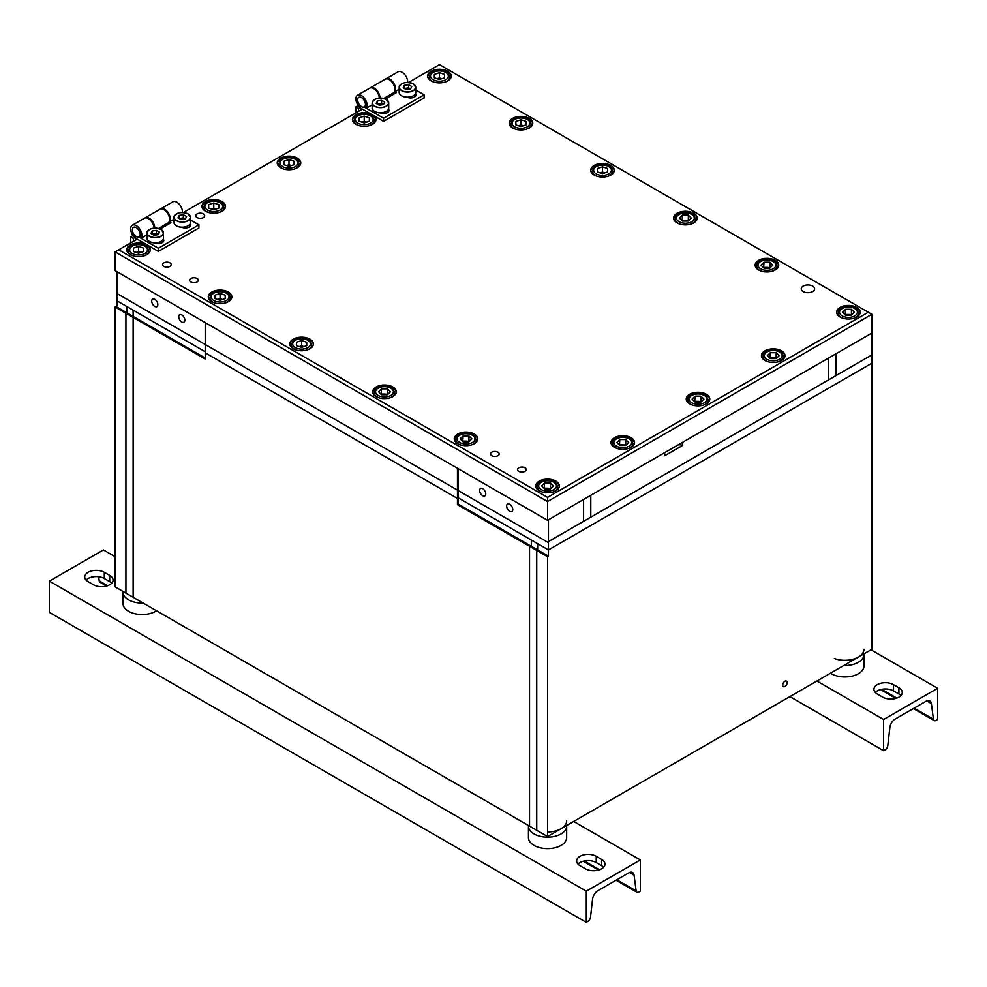 <?xml version="1.0" encoding="UTF-8"?>
<svg xmlns="http://www.w3.org/2000/svg" width="987" height="987" viewBox="0 0 987 987"><rect width="100%" height="100%" fill="white"/><g stroke="black" fill="none" stroke-linecap="round" stroke-linejoin="round"><path stroke-width="1.48" d="M863.97 653.85L863.97 654.48A19.111 11.03 180 0 1 843.799 665.497A19.111 11.03 180 0 0 863.97 654.48L863.97 665.929A19.111 11.03 180 0 1 852.163 676.12A19.111 11.03 180 0 1 831.338 673.726A19.111 11.03 180 0 1 830.474 673.196M156.526 610.78A19.111 11.03 180 0 1 128.631 611.311A19.111 11.03 180 0 1 123.03 603.513L123.03 592.064A19.111 11.03 180 0 0 128.631 599.874A19.111 11.03 180 0 0 143.201 603.082A19.111 11.03 180 0 1 128.631 599.874A19.111 11.03 180 0 1 123.03 592.064L123.03 591.435M534.041 833.929A19.111 11.03 180 0 1 528.44 826.131A19.111 11.03 0 0 0 534.041 833.929A19.111 11.03 0 0 0 554.867 836.322A19.111 11.03 0 0 0 566.661 826.131A19.111 11.03 180 0 1 554.867 836.322A19.111 11.03 180 0 1 534.041 833.929M566.661 825.502L566.661 837.568A19.111 11.03 180 0 1 554.867 847.771A19.111 11.03 180 0 1 534.041 845.378A19.111 11.03 180 0 1 528.44 837.568L528.44 825.502M547.551 831.967A19.111 11.03 0 0 0 566.661 820.925M863.97 649.286A19.111 11.03 180 0 1 853.903 658.995A19.111 11.03 180 0 1 834.323 658.489M682.696 442.262L828.636 357.997L828.636 379.847L583.588 521.321L583.588 499.484L664.67 452.663L664.67 455.784L682.696 445.384L682.696 442.262M590.794 495.314L590.794 517.163L590.794 495.314M682.696 445.384A6.366 3.677 0 0 0 678.279 444.816M784.949 681.252A3.183 1.838 120 0 0 782.864 684.065A3.183 1.838 120 0 0 783.357 686.619A3.183 1.838 120 0 0 784.949 686.458A3.183 1.838 120 0 0 787.021 683.646A3.183 1.838 120 0 0 786.54 681.092A3.183 1.838 120 0 0 784.949 681.252M116.922 271.659L116.922 307.031L126.829 312.756L126.829 306.513L116.922 300.788L205.21 351.754L126.829 306.513L126.829 312.756L125.929 313.274L133.134 317.432L133.134 310.152L133.134 597.271L536.743 830.289L536.743 550.45L536.743 830.289L547.551 836.532L871.879 649.286L871.879 354.876L835.841 375.689L835.841 353.839L828.636 357.997L828.636 379.847L835.841 375.689L835.841 353.839L871.879 333.038L871.879 354.876L547.551 542.134L458.363 490.638L458.363 497.917L548.451 549.932L531.339 540.049L531.339 546.292L531.339 540.049L458.363 497.917L458.363 504.16L457.462 504.678L529.538 546.292L531.339 546.292L529.538 546.292L529.538 826.131L529.538 546.292L536.743 550.45L537.644 549.932L537.644 543.689L537.644 549.932L548.451 556.174L548.451 549.932L871.879 363.204L548.451 549.932L548.451 519.767L583.588 499.484L583.588 521.321L547.551 542.134L457.462 490.12L457.462 498.435L458.363 497.917L457.462 498.435L457.462 504.678M458.363 504.16L537.644 549.932L536.743 550.45L547.551 556.693L547.551 836.532M548.451 556.174L547.551 556.693M116.922 305.995L115.121 307.031L115.121 586.87L125.929 593.113L125.929 313.274L125.929 593.113L133.134 597.271L133.134 317.432L205.21 359.046L205.21 352.803L457.462 498.435L205.21 352.803L205.21 344.475L457.462 490.12L205.21 344.475L205.21 322.638L457.462 468.27L457.462 490.12L458.363 490.638L458.363 468.788M115.121 307.031L125.929 313.274L126.829 312.756L205.21 357.997M116.922 293.509L205.21 344.475L116.922 293.509M509.711 511.34A4.33 2.505 -120 0 0 511.883 511.55A4.33 2.505 -120 0 0 512.549 508.083A4.33 2.505 -120 0 0 509.711 504.258A4.33 2.505 -120 0 0 507.552 504.049A4.33 2.505 -120 0 0 506.886 507.515A4.33 2.505 -120 0 0 509.711 511.34M482.692 495.733A4.33 2.505 -120 0 0 484.851 495.943A4.33 2.505 -120 0 0 485.518 492.476A4.33 2.505 -120 0 0 482.692 488.664A4.33 2.505 -120 0 0 480.521 488.442A4.33 2.505 -120 0 0 479.855 491.921A4.33 2.505 -120 0 0 482.692 495.733M181.781 322.009A4.33 2.505 -120 0 0 183.952 322.218A4.33 2.505 -120 0 0 184.618 318.752A4.33 2.505 -120 0 0 181.781 314.939A4.33 2.505 -120 0 0 179.622 314.717A4.33 2.505 -120 0 0 178.955 318.196A4.33 2.505 -120 0 0 181.781 322.009M154.762 306.402A4.33 2.505 -120 0 0 156.921 306.624A4.33 2.505 -120 0 0 157.587 303.145A4.33 2.505 -120 0 0 154.762 299.332A4.33 2.505 -120 0 0 152.59 299.11A4.33 2.505 -120 0 0 151.924 302.59A4.33 2.505 -120 0 0 154.762 306.402M803.184 291.56A6.687 3.862 0 0 0 810.475 292.386A6.687 3.862 0 0 0 814.608 288.821A6.687 3.862 0 0 0 812.646 286.094A6.687 3.862 0 0 0 805.355 285.255A6.687 3.862 0 0 0 801.234 288.821A6.687 3.862 0 0 0 803.184 291.56M518.817 471.342A4.33 2.505 0 0 0 523.542 471.885A4.33 2.505 0 0 0 526.207 469.565A4.33 2.505 0 0 0 524.936 467.801A4.33 2.505 0 0 0 520.223 467.258A4.33 2.505 0 0 0 517.546 469.565A4.33 2.505 0 0 0 518.817 471.342M491.785 455.735A4.33 2.505 0 0 0 496.51 456.278A4.33 2.505 0 0 0 499.188 453.971A4.33 2.505 0 0 0 497.917 452.194A4.33 2.505 0 0 0 493.192 451.651A4.33 2.505 0 0 0 490.514 453.971A4.33 2.505 0 0 0 491.785 455.735M190.886 282.011A4.33 2.505 0 0 0 195.599 282.553A4.33 2.505 0 0 0 198.276 280.246A4.33 2.505 0 0 0 197.005 278.47A4.33 2.505 0 0 0 192.292 277.927A4.33 2.505 0 0 0 189.615 280.246A4.33 2.505 0 0 0 190.886 282.011M163.854 266.404A4.33 2.505 0 0 0 168.58 266.946A4.33 2.505 0 0 0 171.257 264.639A4.33 2.505 0 0 0 169.986 262.863A4.33 2.505 0 0 0 165.261 262.332A4.33 2.505 0 0 0 162.584 264.639A4.33 2.505 0 0 0 163.854 266.404M197.104 217.559A4.454 2.579 0 0 0 201.965 218.127A4.454 2.579 0 0 0 204.716 215.746A4.454 2.579 0 0 0 203.408 213.92A4.454 2.579 0 0 0 198.547 213.365A4.454 2.579 0 0 0 195.796 215.746A4.454 2.579 0 0 0 197.104 217.559M222.1 201.57A11.782 6.81 180 0 1 225.554 206.382A11.782 6.81 180 0 1 218.275 212.674A11.782 6.81 180 0 1 205.432 211.193A11.782 6.81 180 0 1 201.977 206.382A11.782 6.81 180 0 1 209.256 200.09A11.782 6.81 180 0 1 222.1 201.57M202.014 206.9A11.782 6.81 180 0 1 209.676 201.04A11.782 6.81 180 0 1 222.1 202.606A11.782 6.81 180 0 1 225.517 206.9M309.943 339.146A11.782 6.81 180 0 1 313.385 343.957A11.782 6.81 180 0 1 306.118 350.249A11.782 6.81 180 0 1 293.275 348.769A11.782 6.81 180 0 1 289.82 343.957A11.782 6.81 180 0 1 297.099 337.677A11.782 6.81 180 0 1 309.943 339.146M289.857 344.475A11.782 6.81 180 0 1 297.519 338.615A11.782 6.81 180 0 1 309.943 340.182A11.782 6.81 180 0 1 313.36 344.475M228.404 292.078A11.782 6.81 180 0 1 231.859 296.89A11.782 6.81 180 0 1 224.58 303.169A11.782 6.81 180 0 1 211.736 301.701A11.782 6.81 180 0 1 208.282 296.89A11.782 6.81 180 0 1 215.561 290.597A11.782 6.81 180 0 1 228.404 292.078M208.319 297.408A11.782 6.81 180 0 1 215.98 291.547A11.782 6.81 180 0 1 228.404 293.114A11.782 6.81 180 0 1 231.822 297.408M146.878 244.998A11.782 6.81 180 0 1 150.32 249.81A11.782 6.81 180 0 1 143.053 256.102A11.782 6.81 180 0 1 130.21 254.621A11.782 6.81 180 0 1 126.755 249.81A11.782 6.81 180 0 1 134.035 243.53A11.782 6.81 180 0 1 146.878 244.998M126.792 250.328A11.782 6.81 180 0 1 134.454 244.468A11.782 6.81 180 0 1 146.878 246.047A11.782 6.81 180 0 1 150.295 250.328M614.445 447.333A11.782 6.81 0 0 0 627.288 448.814A11.782 6.81 0 0 0 634.567 442.521A11.782 6.81 0 0 0 631.112 437.71A11.782 6.81 0 0 0 618.269 436.242A11.782 6.81 0 0 0 610.99 442.521A11.782 6.81 0 0 0 614.445 447.333M634.53 443.04A11.782 6.81 0 0 0 631.112 438.759A11.782 6.81 0 0 0 618.689 437.179A11.782 6.81 0 0 0 611.027 443.04M376.158 396.626A11.782 6.81 0 0 0 389.001 398.094A11.782 6.81 0 0 0 396.28 391.814A11.782 6.81 0 0 0 392.826 387.003A11.782 6.81 0 0 0 379.983 385.522A11.782 6.81 0 0 0 372.704 391.814A11.782 6.81 0 0 0 376.158 396.626M396.243 392.332A11.782 6.81 0 0 0 392.826 388.039A11.782 6.81 0 0 0 380.402 386.472A11.782 6.81 0 0 0 372.741 392.332M457.684 443.694A11.782 6.81 0 0 0 470.528 445.174A11.782 6.81 0 0 0 477.807 438.882A11.782 6.81 0 0 0 474.352 434.07A11.782 6.81 0 0 0 461.509 432.602A11.782 6.81 0 0 0 454.242 438.882A11.782 6.81 0 0 0 457.684 443.694M477.77 439.4A11.782 6.81 0 0 0 474.352 435.107A11.782 6.81 0 0 0 461.928 433.54A11.782 6.81 0 0 0 454.267 439.4M539.223 490.761A11.782 6.81 0 0 0 552.066 492.242A11.782 6.81 0 0 0 559.345 485.949A11.782 6.81 0 0 0 555.891 481.138A11.782 6.81 0 0 0 543.047 479.67A11.782 6.81 0 0 0 535.768 485.949A11.782 6.81 0 0 0 539.223 490.761M559.308 486.48A11.782 6.81 0 0 0 555.891 482.187A11.782 6.81 0 0 0 543.467 480.62A11.782 6.81 0 0 0 535.805 486.48M706.347 394.282A11.782 6.81 180 0 1 709.789 399.093A11.782 6.81 180 0 1 702.522 405.373A11.782 6.81 180 0 1 689.679 403.905A11.782 6.81 180 0 1 686.224 399.093A11.782 6.81 180 0 1 693.503 392.801A11.782 6.81 180 0 1 706.347 394.282M686.261 399.612A11.782 6.81 180 0 1 693.923 393.751A11.782 6.81 180 0 1 706.347 395.318A11.782 6.81 180 0 1 709.764 399.612M781.568 350.854A11.782 6.81 180 0 1 785.023 355.665A11.782 6.81 180 0 1 777.744 361.945A11.782 6.81 180 0 1 764.9 360.477A11.782 6.81 180 0 1 761.446 355.665A11.782 6.81 180 0 1 768.725 349.373A11.782 6.81 180 0 1 781.568 350.854M761.483 356.184A11.782 6.81 180 0 1 769.144 350.323A11.782 6.81 180 0 1 781.568 351.89A11.782 6.81 180 0 1 784.986 356.184M693.725 213.278A11.782 6.81 180 0 1 697.18 218.09A11.782 6.81 180 0 1 689.901 224.37A11.782 6.81 180 0 1 677.057 222.902A11.782 6.81 180 0 1 673.615 218.09A11.782 6.81 180 0 1 680.882 211.798A11.782 6.81 180 0 1 693.725 213.278M673.64 218.608A11.782 6.81 180 0 1 681.301 212.748A11.782 6.81 180 0 1 693.725 214.315A11.782 6.81 180 0 1 697.143 218.608M775.264 260.346A11.782 6.81 180 0 1 778.718 265.158A11.782 6.81 180 0 1 771.439 271.437A11.782 6.81 180 0 1 758.596 269.969A11.782 6.81 180 0 1 755.141 265.158A11.782 6.81 180 0 1 762.42 258.865A11.782 6.81 180 0 1 775.264 260.346M755.178 265.676A11.782 6.81 180 0 1 762.84 259.815A11.782 6.81 180 0 1 775.264 261.382A11.782 6.81 180 0 1 778.681 265.676M856.79 307.413A11.782 6.81 180 0 1 860.245 312.225A11.782 6.81 180 0 1 852.965 318.517A11.782 6.81 180 0 1 840.122 317.037A11.782 6.81 180 0 1 836.68 312.225A11.782 6.81 180 0 1 843.947 305.945A11.782 6.81 180 0 1 856.79 307.413M836.705 312.756A11.782 6.81 180 0 1 844.366 306.883A11.782 6.81 180 0 1 856.79 308.462A11.782 6.81 180 0 1 860.208 312.756M280.653 167.765A11.782 6.81 0 0 0 293.497 169.233A11.782 6.81 0 0 0 300.776 162.954A11.782 6.81 0 0 0 297.321 158.142A11.782 6.81 0 0 0 284.478 156.662A11.782 6.81 0 0 0 277.211 162.954A11.782 6.81 0 0 0 280.653 167.765M300.739 163.472A11.782 6.81 0 0 0 297.321 159.178A11.782 6.81 0 0 0 284.898 157.612A11.782 6.81 0 0 0 277.236 163.472M370.409 113.727A11.782 6.81 0 0 0 358.478 113.579A11.782 6.81 0 0 0 352.433 119.513A11.782 6.81 0 0 0 355.888 124.325A11.782 6.81 0 0 0 368.731 125.805A11.782 6.81 0 0 0 376.01 119.513A11.782 6.81 0 0 0 374.246 115.948M375.973 120.044A11.782 6.81 0 0 0 372.555 115.75A11.782 6.81 0 0 0 360.132 114.184A11.782 6.81 0 0 0 352.47 120.044M594.174 175.044A11.782 6.81 0 0 0 607.017 176.513A11.782 6.81 0 0 0 614.296 170.233A11.782 6.81 0 0 0 610.842 165.421A11.782 6.81 0 0 0 597.999 163.941A11.782 6.81 0 0 0 590.719 170.233A11.782 6.81 0 0 0 594.174 175.044M614.259 170.751A11.782 6.81 0 0 0 610.842 166.458A11.782 6.81 0 0 0 598.418 164.891A11.782 6.81 0 0 0 590.757 170.751M512.648 127.977A11.782 6.81 0 0 0 525.491 129.445A11.782 6.81 0 0 0 532.758 123.165A11.782 6.81 0 0 0 529.316 118.354A11.782 6.81 0 0 0 516.472 116.873A11.782 6.81 0 0 0 509.193 123.165A11.782 6.81 0 0 0 512.648 127.977M532.733 123.683A11.782 6.81 0 0 0 529.316 119.39A11.782 6.81 0 0 0 516.892 117.823A11.782 6.81 0 0 0 509.23 123.683M431.109 80.897A11.782 6.81 0 0 0 443.953 82.377A11.782 6.81 0 0 0 451.232 76.085A11.782 6.81 0 0 0 447.777 71.274A11.782 6.81 0 0 0 434.934 69.806A11.782 6.81 0 0 0 427.655 76.085A11.782 6.81 0 0 0 431.109 80.897M451.195 76.604A11.782 6.81 0 0 0 447.777 72.31A11.782 6.81 0 0 0 435.353 70.743A11.782 6.81 0 0 0 427.692 76.604M137.193 239.15L118.724 249.81L547.551 497.399L868.276 312.225L439.449 64.648L408.556 82.476M362.414 109.113L183.335 212.513M547.551 520.285L871.879 333.038L871.879 314.31L547.551 501.556L115.121 251.895L115.121 270.623L547.551 520.285L547.551 497.399M871.879 314.31L868.276 312.225M118.724 249.81L115.121 251.895M437.031 78.689A5.108 2.949 -0 0 1 441.868 78.689L439.449 77.874L439.449 72.68L444.557 74.383L444.557 77.788L439.449 79.491L434.329 77.788L434.329 74.383L434.329 77.788M439.449 72.68L434.329 74.383M444.557 77.788L444.557 74.383M439.449 77.874L437.019 78.689M520.976 124.954L518.557 125.756A5.108 2.949 0 0 1 523.394 125.756L520.976 124.954L520.976 119.748L526.096 121.45L526.096 124.868L520.976 126.57L515.868 124.868L515.868 121.45L515.868 124.868M520.976 119.748L515.868 121.45M526.096 124.868L526.096 121.45M602.514 172.022L600.084 172.836A5.108 2.949 0 0 1 604.932 172.836L602.514 172.022L602.514 166.828L607.622 168.53L607.622 171.935L602.514 173.638L597.394 171.935L597.394 168.53L597.394 171.935M602.514 166.828L597.394 168.53M607.622 171.935L607.622 168.53M366.646 122.117L364.215 121.315L364.215 116.108L369.335 117.811L369.335 121.228L364.215 122.931L359.108 121.228L359.108 117.811L359.108 121.228M364.215 116.108L359.108 117.811M369.335 121.228L369.335 117.811M364.215 121.315L361.797 122.117A5.108 2.949 0 0 1 366.633 122.117M288.994 164.743L286.575 165.545A5.108 2.949 0 0 1 291.412 165.557L288.994 164.743L288.994 159.536L294.101 161.251L294.101 164.656L288.994 166.359L283.886 164.656L283.886 161.251L283.886 164.656M288.994 159.536L283.886 161.251M294.101 164.656L294.101 161.251M413.319 83.895A8.278 4.787 180 0 1 415.749 87.275L413.294 83.833C406.002 81.39 401.302 82.538 399.18 87.275L399.18 92.371A8.278 4.787 0 0 0 401.61 95.751A8.278 4.787 0 0 0 410.629 96.788A8.278 4.787 0 0 0 415.749 92.371L415.749 87.275A8.278 4.787 180 0 1 410.629 91.692A8.278 4.787 180 0 1 401.61 90.656A8.278 4.787 180 0 1 399.18 87.275A8.278 4.787 180 0 1 401.647 83.858M402.844 96.331A7.415 4.281 0 0 0 412.085 96.331M404.337 85.363L403.202 87.831L406.323 89.632L410.58 88.966L411.727 86.511L408.606 84.709L404.337 85.363L404.337 88.485L408.606 87.831L408.606 84.709M410.58 88.966L408.606 87.831M386.287 99.49A8.278 4.787 180 0 1 388.718 102.87L386.262 99.44C378.971 96.985 374.27 98.132 372.148 102.87L372.148 107.965A8.278 4.787 0 0 0 374.579 111.358A8.278 4.787 0 0 0 383.61 112.395A8.278 4.787 0 0 0 388.718 107.965L388.718 102.87A8.278 4.787 180 0 1 383.61 107.287A8.278 4.787 180 0 1 374.579 106.251A8.278 4.787 180 0 1 372.148 102.87A8.278 4.787 180 0 1 374.628 99.465M375.813 111.938A7.415 4.281 0 0 0 385.053 111.938M377.318 100.97L376.17 103.425L379.292 105.227L383.561 104.573L384.696 102.105L381.574 100.304L377.318 100.97L377.318 104.091L381.574 103.425L381.574 100.304M383.561 104.573L381.574 103.425M188.085 213.92A8.278 4.787 180 0 1 190.516 217.3L188.061 213.871C180.781 211.415 176.068 212.563 173.959 217.3L173.959 222.396A8.278 4.787 0 0 0 176.377 225.789A8.278 4.787 0 0 0 185.408 226.825A8.278 4.787 0 0 0 190.516 222.396L190.516 217.3A8.278 4.787 180 0 1 185.408 221.717A8.278 4.787 180 0 1 176.377 220.681A8.278 4.787 180 0 1 173.959 217.3A8.278 4.787 180 0 1 176.426 213.895M177.611 226.368A7.415 4.281 0 0 0 186.851 226.368M179.116 215.4L177.968 217.856L181.09 219.657L185.359 219.003L186.494 216.535L183.372 214.734L179.116 215.4L179.116 218.522L183.372 217.856L183.372 214.734M185.359 219.003L183.372 217.856M161.066 229.527A8.278 4.787 180 0 1 163.484 232.907L161.041 229.465C153.75 227.022 149.049 228.17 146.927 232.907L146.927 238.003A8.278 4.787 0 0 0 149.345 241.383A8.278 4.787 0 0 0 158.376 242.42A8.278 4.787 0 0 0 163.484 238.003L163.484 232.907A8.278 4.787 180 0 1 158.376 237.324A8.278 4.787 180 0 1 149.345 236.288A8.278 4.787 180 0 1 146.927 232.907A8.278 4.787 180 0 1 149.395 229.502M150.592 241.975A7.415 4.281 0 0 0 159.832 241.975M152.084 231.007L150.949 233.463L154.071 235.264L158.327 234.61L159.475 232.142L156.353 230.341L152.084 231.007L152.084 234.129L156.353 233.463L156.353 230.341M158.327 234.61L156.353 233.463M358.589 111.321L358.589 108.41L360.082 107.546M358.244 105.498L355.888 106.855L355.888 112.888M358.589 108.41L355.888 106.855M370.051 88.003A7.958 4.602 60 0 1 370.372 87.781A7.958 4.602 60 0 1 376.553 89.965A7.958 4.602 60 0 1 379.983 98.046M370.372 87.781L385.238 79.207A7.958 4.602 60 0 1 393.196 83.796A7.958 4.602 60 0 1 393.196 93L383.758 98.441M407.261 97.269A5.416 3.121 0 0 0 414.441 97.022A5.416 3.121 0 0 0 416.033 94.814A5.416 3.121 0 0 0 415.515 93.481M415.305 96.368A5.416 3.121 0 0 0 414.441 95.727L413.874 95.394M380.242 112.876A5.416 3.121 0 0 0 387.422 112.629A5.416 3.121 0 0 0 389.001 110.421A5.416 3.121 0 0 0 388.483 109.088M388.286 111.975A5.416 3.121 0 0 0 387.422 111.321L386.842 111M394.492 91.433L394.775 91.779A7.958 4.602 -120 0 0 393.32 82.526A7.958 4.602 -120 0 0 385.917 78.812A7.958 4.602 -120 0 0 385.596 79.034M394.775 91.779L399.18 89.225M407.668 82.439A7.958 4.602 -120 0 0 404.411 74.148A7.958 4.602 -120 0 0 398.082 71.792L385.917 78.812M385.362 98.984L396.206 92.729L394.381 91.68M364.092 106.966L383.585 118.218L424.126 94.814L415.749 89.965M372.148 104.832L366.387 108.163A7.958 4.602 -120 0 0 364.943 98.91A7.958 4.602 -120 0 0 357.541 95.196A7.958 4.602 -120 0 0 356.319 101.575A7.958 4.602 -120 0 0 361.513 108.595L383.585 121.339L424.126 97.935L424.126 94.814M383.585 118.218L383.585 121.339M366.387 108.163L364.894 106.3M393.505 94.296L392.221 93.555M379.304 98.083A7.958 4.602 -120 0 0 375.739 90.212A7.958 4.602 -120 0 0 369.693 88.176L357.541 95.196M357.615 99.847A5.515 3.183 60 0 1 361.513 97.59A5.515 3.183 60 0 1 365.412 104.351A5.515 3.183 60 0 1 360.255 105.621A5.515 3.183 60 0 1 357.825 101.427A5.515 3.183 60 0 1 357.615 99.847M133.356 241.359L133.356 238.447L134.849 237.583M133.011 235.523L130.654 236.892L130.654 242.925M133.356 238.447L130.654 236.892M144.818 218.041A7.958 4.602 60 0 1 145.151 217.819A7.958 4.602 60 0 1 151.332 220.002A7.958 4.602 60 0 1 154.762 228.083M145.151 217.819L160.005 209.232A7.958 4.602 60 0 1 167.975 213.834A7.958 4.602 60 0 1 167.975 223.025L158.537 228.478M182.04 227.306A5.416 3.121 0 0 0 189.22 227.059A5.416 3.121 0 0 0 190.799 224.851A5.416 3.121 0 0 0 190.294 223.518M190.084 226.405A5.416 3.121 0 0 0 189.22 225.752L188.653 225.431M155.008 242.901A5.416 3.121 0 0 0 162.189 242.666A5.416 3.121 0 0 0 163.78 240.446A5.416 3.121 0 0 0 163.262 239.125M163.052 242.012A5.416 3.121 0 0 0 162.189 241.359L161.621 241.038M169.258 221.458L169.542 221.816A7.958 4.602 -120 0 0 168.098 212.563A7.958 4.602 -120 0 0 160.684 208.849A7.958 4.602 -120 0 0 160.363 209.071M169.542 221.816L173.959 219.262M182.447 212.476A7.958 4.602 -120 0 0 179.19 204.173A7.958 4.602 -120 0 0 172.848 201.829L160.684 208.849M160.141 229.021L170.973 222.766L169.147 221.717M138.871 237.003L158.364 248.255L198.905 224.851L190.516 220.002M146.927 234.869L141.166 238.2A7.958 4.602 -120 0 0 139.71 228.947A7.958 4.602 -120 0 0 132.307 225.233A7.958 4.602 -120 0 0 131.086 231.612A7.958 4.602 -120 0 0 136.292 238.632L158.364 251.377L198.905 227.972L198.905 224.851M158.364 248.255L158.364 251.377M141.166 238.2L139.66 236.325M168.271 224.32L167 223.593M154.083 228.12A7.958 4.602 -120 0 0 150.505 220.249A7.958 4.602 -120 0 0 144.472 218.213L132.307 225.233M132.381 229.872A5.515 3.183 60 0 1 136.292 227.627A5.515 3.183 60 0 1 140.191 234.375A5.515 3.183 60 0 1 135.022 235.659A5.515 3.183 60 0 1 132.603 231.464A5.515 3.183 60 0 1 132.381 229.872M213.772 208.171L211.341 208.985A5.108 2.949 0 0 1 216.19 208.985L213.772 208.171L213.772 202.977L218.88 204.679L218.88 208.084L213.772 209.787L208.652 208.084L208.652 204.679L208.652 208.084M213.772 202.977L208.652 204.679M218.88 208.084L218.88 204.679M138.538 251.611L136.12 252.413A5.108 2.949 0 0 1 140.956 252.413L138.538 251.611L138.538 246.405L143.658 248.107L143.658 251.512L138.538 253.227L133.43 251.512L133.43 248.107L133.43 251.512M138.538 246.405L133.43 248.107M143.658 251.512L143.658 248.107M220.076 298.679L217.646 299.48A5.108 2.949 0 0 1 222.494 299.493L220.076 298.679L220.076 293.472L225.184 295.187L225.184 298.592L220.076 300.295L214.956 298.592L214.956 295.187L214.956 298.592M220.076 293.472L214.956 295.187M225.184 298.592L225.184 295.187M304.033 346.56L301.603 345.746L301.603 340.552L306.723 342.255L306.723 345.66L301.603 347.362L296.495 345.66L296.495 342.255L296.495 345.66M301.603 340.552L296.495 342.255M306.723 345.66L306.723 342.255M301.603 345.746L299.184 346.56A5.108 2.949 0 0 1 304.021 346.56M789.896 696.612L883.599 750.712L885.129 749.824A3.825 2.208 120 0 0 887.806 745.592L889.867 727.493A7.649 4.417 120 0 1 895.221 719.029L926.028 701.251A7.649 4.417 -60 0 1 929.853 700.869A7.649 4.417 -60 0 1 931.383 703.534L933.443 719.252A3.825 2.208 120 0 0 934.208 720.584A3.825 2.208 120 0 0 936.108 720.387L937.65 719.498L937.65 688.297L883.599 719.498L816.928 681.018M937.65 688.297L870.978 649.804M898.91 687.779A11.462 6.625 180 0 1 902.266 692.455A11.462 6.625 180 0 1 895.197 698.574A11.462 6.625 180 0 1 882.699 697.13L877.295 694.021A11.462 6.625 0 0 1 873.927 689.333A11.462 6.625 0 0 1 881.009 683.214A11.462 6.625 0 0 1 893.506 684.657L898.91 687.779L898.91 694.021A11.462 6.625 0 0 1 900.921 695.576M875.284 692.455A11.462 6.625 180 0 1 893.506 690.9L898.91 694.021M883.599 750.712L883.599 719.498M115.121 556.705L103.401 549.932L49.35 581.146L586.29 891.15L640.353 859.936L573.681 821.443M93.494 584.785L88.09 581.664A11.462 6.625 0 0 1 84.734 576.988A11.462 6.625 0 0 1 91.803 570.868A11.462 6.625 0 0 1 104.301 572.3L109.705 575.421A11.462 6.625 180 0 1 113.073 580.109A11.462 6.625 180 0 1 105.991 586.216A11.462 6.625 180 0 1 93.494 584.785M601.614 859.418A11.462 6.625 180 0 1 604.969 864.106A11.462 6.625 180 0 1 597.888 870.213A11.462 6.625 180 0 1 585.39 868.782L579.986 865.661A11.462 6.625 0 0 1 576.63 860.985A11.462 6.625 0 0 1 583.712 854.865A11.462 6.625 0 0 1 596.21 856.297L601.614 859.418L601.614 865.661A11.462 6.625 0 0 1 603.612 867.215M616.838 879.75L636.134 890.891L634.073 875.173A7.649 4.417 -60 0 0 632.544 872.508A7.649 4.417 -60 0 0 628.719 872.89L597.912 890.681A7.649 4.417 120 0 0 592.57 899.145L590.51 917.231A3.825 2.208 120 0 1 587.833 921.463L586.29 922.351L49.35 612.359L49.35 581.146M86.079 580.109A11.462 6.625 180 0 1 104.301 578.542L104.301 572.3M111.716 583.231A11.462 6.625 0 0 0 109.705 581.664L104.301 578.542M577.987 864.106A11.462 6.625 180 0 1 596.21 862.539L601.614 865.661M586.29 922.351L586.29 891.15M98.651 576.753L99.194 580.887L107.608 585.747M640.353 859.936L640.353 891.15L638.811 892.038A3.825 2.208 120 0 1 636.899 892.223A3.825 2.208 120 0 1 636.134 890.891M106.608 586.056L99.958 582.219A3.825 2.208 -60 0 1 99.194 580.887M770.23 267.761L766.924 267.403A5.108 2.949 0 0 0 763.864 267.995M772.833 265.158L769.885 268.106L763.975 268.106L761.026 265.158L763.975 262.209L769.885 262.209L772.833 265.158M763.63 267.761L763.975 262.209M769.996 267.995A5.108 2.949 0 0 0 766.924 267.403L763.975 267.403M769.885 267.403L769.885 262.209M688.692 220.681L685.397 220.335A5.108 2.949 0 0 0 682.325 220.928M691.295 218.09L688.346 221.039L682.449 221.039L679.488 218.09L682.449 215.129L688.346 215.129L691.295 218.09M682.091 220.681L682.449 215.129M688.457 220.928A5.108 2.949 0 0 0 685.397 220.335L682.449 220.335M688.346 220.335L688.346 215.129M776.535 358.256L773.228 357.911A5.108 2.949 0 0 0 770.168 358.503M779.138 355.665L776.189 358.614L770.279 358.614L767.331 355.665L770.279 352.704L776.189 352.704L779.138 355.665M769.934 358.256L770.279 352.704M776.3 358.503A5.108 2.949 0 0 0 773.228 357.911L770.279 357.911M776.189 357.911L776.189 352.704M701.313 401.697L698.006 401.339A5.108 2.949 0 0 0 694.947 401.931M703.916 399.093L700.955 402.042L695.058 402.042L692.109 399.093L695.058 396.145L700.955 396.145L703.916 399.093M694.7 401.697L695.058 396.145M701.066 401.931A5.108 2.949 0 0 0 698.006 401.339L695.058 401.339M700.955 401.339L700.955 396.145M626.079 445.125L622.785 444.779A5.108 2.949 0 0 0 619.713 445.359M628.682 442.521L625.733 445.47L619.824 445.47L616.875 442.521L619.824 439.573L625.733 439.573L628.682 442.521M619.478 445.125L619.824 439.573M625.844 445.359A5.108 2.949 0 0 0 622.785 444.779L619.824 444.779M625.733 444.779L625.733 439.573M550.857 488.553L547.551 488.207A5.108 2.949 0 0 0 544.491 488.799M553.46 485.949L550.512 488.91L544.602 488.91L541.653 485.949L544.602 483.001L550.512 483.001L553.46 485.949M544.256 488.553L544.602 483.001M550.623 488.799A5.108 2.949 0 0 0 547.551 488.207L544.602 488.207M550.512 488.207L550.512 483.001M469.318 441.485L466.024 441.127A5.108 2.949 0 0 0 462.952 441.72M471.922 438.882L468.973 441.831L463.076 441.831L460.115 438.882L463.076 435.933L468.973 435.933L471.922 438.882M462.718 441.485L463.076 435.933M469.084 441.72A5.108 2.949 0 0 0 466.024 441.127L463.076 441.127M468.973 441.127L468.973 435.933M387.792 394.405L384.486 394.06A5.108 2.949 0 0 0 381.426 394.652M390.396 391.814L387.447 394.763L381.537 394.763L378.589 391.814L381.537 388.853L387.447 388.853L390.396 391.814M381.192 394.405L381.537 388.853M387.558 394.652A5.108 2.949 0 0 0 384.486 394.06L381.537 394.06M387.447 394.06L387.447 388.853M851.756 314.828L848.462 314.483A5.108 2.949 0 0 0 845.39 315.063M854.36 312.225L851.411 315.186L845.514 315.186L842.553 312.225L845.514 309.276L851.411 309.276L854.36 312.225M845.156 314.828L845.514 309.276M851.522 315.063A5.108 2.949 0 0 0 848.462 314.483L845.514 314.483M851.411 314.483L851.411 309.276M448.369 76.085A8.92 5.145 -0 0 0 439.449 70.941A8.92 5.145 -0 0 0 430.529 76.085A8.92 5.145 -0 0 0 439.449 81.23A8.92 5.145 -0 0 0 448.369 76.085M434.317 82.217A10.191 5.885 180 0 1 429.259 77.122C431.998 68.189 446.864 68.152 449.64 77.122A10.191 5.885 180 0 1 444.569 82.217M529.896 123.165A8.92 5.145 0 0 0 520.976 118.008A8.92 5.145 0 0 0 512.056 123.165A8.92 5.145 0 0 0 520.976 128.31A8.92 5.145 0 0 0 529.896 123.165M515.856 129.285A10.191 5.885 180 0 1 510.785 124.202C513.536 115.257 528.39 115.22 531.166 124.202A10.191 5.885 180 0 1 526.096 129.285M611.434 170.233A8.92 5.145 0 0 0 602.514 165.088A8.92 5.145 0 0 0 593.594 170.233A8.92 5.145 0 0 0 602.514 175.378A8.92 5.145 0 0 0 611.434 170.233M597.382 176.365A10.191 5.885 180 0 1 592.323 171.269C595.062 162.324 609.929 162.3 612.705 171.269A10.191 5.885 180 0 1 607.634 176.365M373.135 119.513A8.92 5.145 0 0 0 364.215 114.369A8.92 5.145 0 0 0 355.295 119.513A8.92 5.145 0 0 0 364.215 124.67A8.92 5.145 0 0 0 373.135 119.513M359.095 125.645A10.191 5.885 180 0 1 354.025 120.562C356.776 111.617 371.63 111.58 374.406 120.562A10.191 5.885 180 0 1 369.348 125.645M297.914 162.954A8.92 5.145 0 0 0 288.994 157.797A8.92 5.145 0 0 0 280.074 162.954A8.92 5.145 0 0 0 288.994 168.098A8.92 5.145 0 0 0 297.914 162.954M283.874 169.073A10.191 5.885 180 0 1 278.803 163.99C281.554 155.045 296.408 155.008 299.184 163.99A10.191 5.885 180 0 1 294.114 169.073M401.697 90.496A8.155 4.713 0 0 0 413.232 90.496A8.155 4.713 0 0 0 413.232 83.833A8.155 4.713 0 0 0 401.697 83.833A8.155 4.713 0 0 0 401.697 90.496M374.665 106.102A8.155 4.713 0 0 0 386.201 106.102A8.155 4.713 0 0 0 386.201 99.44A8.155 4.713 0 0 0 374.665 99.44A8.155 4.713 0 0 0 374.665 106.102M176.463 220.533A8.155 4.713 0 0 0 187.999 220.533A8.155 4.713 0 0 0 187.999 213.871A8.155 4.713 0 0 0 176.463 213.871A8.155 4.713 0 0 0 176.463 220.533M149.444 236.127A8.155 4.713 0 0 0 160.967 236.127A8.155 4.713 0 0 0 160.967 229.477A8.155 4.713 0 0 0 149.444 229.477A8.155 4.713 0 0 0 149.444 236.127M414.441 95.727L414.441 94.937M387.422 111.321L387.422 110.544M189.22 225.752L189.22 224.974M162.189 241.359L162.189 240.581M222.68 206.382A8.92 5.145 0 0 0 213.772 201.237A8.92 5.145 0 0 0 204.852 206.382A8.92 5.145 0 0 0 213.772 211.526A8.92 5.145 0 0 0 222.68 206.382M208.639 212.513A10.191 5.885 180 0 1 203.569 207.418C206.32 198.473 221.187 198.449 223.963 207.418A10.191 5.885 180 0 1 218.892 212.513M147.458 249.81A8.92 5.145 0 0 0 138.538 244.665A8.92 5.145 0 0 0 129.618 249.81A8.92 5.145 0 0 0 138.538 254.967A8.92 5.145 0 0 0 147.458 249.81M133.418 255.941A10.191 5.885 180 0 1 128.347 250.858C131.098 241.914 145.953 241.877 148.729 250.858A10.191 5.885 180 0 1 143.658 255.941M228.996 296.89A8.92 5.145 0 0 0 220.076 291.733A8.92 5.145 0 0 0 211.156 296.89A8.92 5.145 0 0 0 220.076 302.034A8.92 5.145 0 0 0 228.996 296.89M214.956 303.009A10.191 5.885 180 0 1 209.886 297.926C212.624 288.981 227.491 288.944 230.267 297.926A10.191 5.885 180 0 1 225.196 303.009M310.523 343.957A8.92 5.145 0 0 0 301.603 338.812A8.92 5.145 0 0 0 292.683 343.957A8.92 5.145 0 0 0 301.603 349.102A8.92 5.145 0 0 0 310.523 343.957M296.482 350.089A10.191 5.885 180 0 1 291.412 344.994C294.163 336.061 309.017 336.024 311.793 344.994A10.191 5.885 180 0 1 306.723 350.089M931.383 703.534L926.781 700.869M881.613 689.321L896.801 698.093M914.147 708.111L933.443 719.252M893.506 690.9L893.506 684.657M634.073 875.173L629.472 872.52M584.304 860.972L599.504 869.744M109.705 581.664L109.705 575.421M596.21 862.539L596.21 856.297M761.804 271.289A10.191 5.885 180 0 1 756.733 266.194C757.066 262.468 760.459 260.321 766.924 259.778C771.859 259.174 775.251 261.321 777.114 266.194A10.191 5.885 180 0 1 772.044 271.289M766.924 270.302A8.92 5.145 0 0 0 775.844 265.158A8.92 5.145 0 0 0 766.924 260.013A8.92 5.145 0 0 0 758.004 265.158A8.92 5.145 0 0 0 766.924 270.302M680.277 224.209A10.191 5.885 180 0 1 675.207 219.126C675.527 215.4 678.933 213.254 685.397 212.698C690.32 212.106 693.713 214.241 695.588 219.126A10.191 5.885 180 0 1 690.518 224.209M685.397 223.235A8.92 5.145 0 0 0 694.317 218.09A8.92 5.145 0 0 0 685.397 212.933A8.92 5.145 0 0 0 676.477 218.09A8.92 5.145 0 0 0 685.397 223.235M768.108 361.785A10.191 5.885 180 0 1 763.037 356.702C763.37 352.976 766.763 350.829 773.228 350.274C778.163 349.682 781.556 351.816 783.431 356.702A10.191 5.885 180 0 1 778.361 361.785M773.228 360.81A8.92 5.145 0 0 0 782.148 355.665A8.92 5.145 0 0 0 773.228 350.508A8.92 5.145 0 0 0 764.32 355.665A8.92 5.145 0 0 0 773.228 360.81M692.886 405.225A10.191 5.885 180 0 1 687.816 400.13C688.149 396.404 691.542 394.257 698.006 393.714C702.929 393.11 706.334 395.256 708.197 400.13A10.191 5.885 180 0 1 703.126 405.225M698.006 404.238A8.92 5.145 0 0 0 706.926 399.093A8.92 5.145 0 0 0 698.006 393.949A8.92 5.145 0 0 0 689.086 399.093A8.92 5.145 0 0 0 698.006 404.238M617.652 448.653A10.191 5.885 180 0 1 612.594 443.57C612.915 439.832 616.32 437.697 622.785 437.142C627.707 436.538 631.1 438.684 632.975 443.57A10.191 5.885 180 0 1 627.905 448.653M622.785 447.679A8.92 5.145 0 0 0 631.705 442.521A8.92 5.145 0 0 0 622.785 437.377A8.92 5.145 0 0 0 613.865 442.521A8.92 5.145 0 0 0 622.785 447.679M542.431 492.081A10.191 5.885 180 0 1 537.36 486.998C537.693 483.272 541.086 481.125 547.551 480.57C552.486 479.978 555.878 482.112 557.741 486.998A10.191 5.885 180 0 1 552.683 492.081M547.551 491.107A8.92 5.145 0 0 0 556.471 485.949A8.92 5.145 0 0 0 547.551 480.805A8.92 5.145 0 0 0 538.631 485.949A8.92 5.145 0 0 0 547.551 491.107M460.904 445.014A10.191 5.885 180 0 1 455.834 439.918C456.154 436.192 459.56 434.058 466.024 433.503C470.947 432.898 474.352 435.045 476.215 439.918A10.191 5.885 180 0 1 471.144 445.014M466.024 444.027A8.92 5.145 0 0 0 474.944 438.882A8.92 5.145 0 0 0 466.024 433.737A8.92 5.145 0 0 0 457.104 438.882A8.92 5.145 0 0 0 466.024 444.027M379.366 397.934A10.191 5.885 180 0 1 374.295 392.851C374.628 389.125 378.021 386.978 384.486 386.423C389.421 385.831 392.814 387.965 394.677 392.851A10.191 5.885 180 0 1 389.618 397.934M384.486 396.959A8.92 5.145 0 0 0 393.406 391.814A8.92 5.145 0 0 0 384.486 386.657A8.92 5.145 0 0 0 375.566 391.814A8.92 5.145 0 0 0 384.486 396.959M843.342 318.357A10.191 5.885 180 0 1 838.271 313.274C838.592 309.536 841.997 307.401 848.462 306.846C853.385 306.254 856.778 308.388 858.653 313.274A10.191 5.885 180 0 1 853.582 318.357M848.462 317.382A8.92 5.145 0 0 0 857.382 312.225A8.92 5.145 0 0 0 848.462 307.08A8.92 5.145 0 0 0 839.542 312.225A8.92 5.145 0 0 0 848.462 317.382M357.825 101.427A8.92 8.92 0 0 0 360.255 105.621M132.603 231.464A8.92 8.92 0 0 0 135.022 235.659M880.515 689.58L895.801 698.414M913.37 708.555L934.208 720.584M583.218 861.232L598.504 870.053M616.073 880.194L636.899 892.223"/></g></svg>
